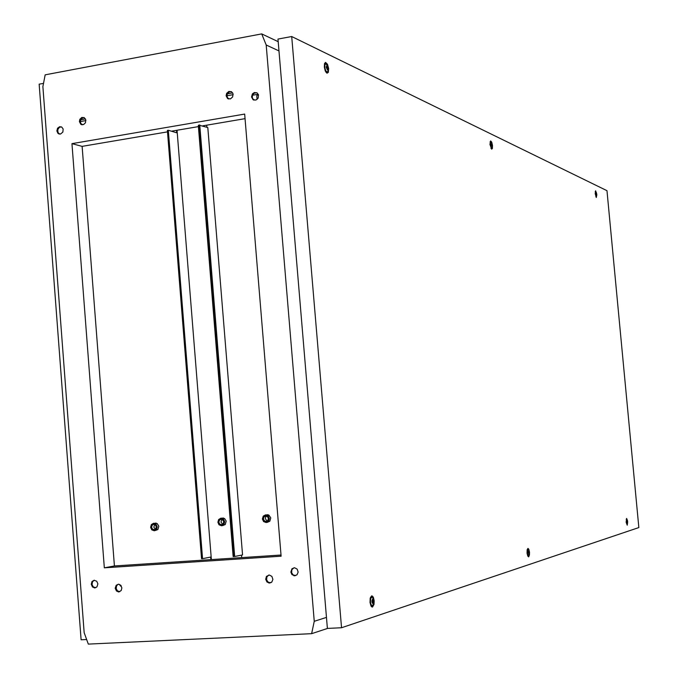 <?xml version="1.0" encoding="UTF-8"?>
<svg xmlns="http://www.w3.org/2000/svg" width="678" height="678" viewBox="0 0 678 678"><rect width="100%" height="100%" fill="white"/><g stroke="black" fill="none" stroke-linecap="round" stroke-linejoin="round"><path stroke-width="1.02" d="M265.717 579.249L266.988 582.012L269.361 583.046L271.844 582.012L272.937 579.326L271.912 576.351L269.302 575.029L266.488 576.419L265.717 579.249M268.861 575.046L266.912 576.91L266.666 579.826L268.09 582.055L270.632 582.826M290.845 572.02L291.854 574.495L294.498 575.825L297.032 574.8L298.151 572.088L297.134 569.113L294.515 567.766L291.955 568.791L290.845 572.02M295.718 575.639L293.032 574.868L291.616 572.639L291.879 569.664L293.93 567.791M251.53 96.912L252.953 99.607L255.877 100.073L258.132 98.115L258.513 94.928L257.038 92.852L254.301 92.505L252.377 93.92L251.53 96.912M254.055 100.132L252.394 98.141L252.369 95.522L253.911 93.301L256.801 92.708M226.13 95.784L227.571 98.496L230.452 98.92L232.656 96.971L233.029 93.81L231.545 91.733L228.85 91.42L226.63 93.361L226.13 95.784M231.401 91.64L229.037 92.038L227.147 94.505L227.181 97.09L228.757 99.03M79.394 121.625L80.741 124.26L83.572 124.608L85.496 122.726L85.716 119.447L84.191 117.599L81.75 117.489L79.818 119.37L79.394 121.625M84.131 117.565L81.716 118.404L80.496 120.447L80.572 122.938L82.174 124.82M56.833 130.93L58.011 133.43L60.52 134.049L62.885 132.024L63.164 129.015L61.74 127.023L59.622 126.676L57.528 128.21L56.833 130.93M59.545 134.108L57.935 132.43L57.757 129.684L59.342 127.371L61.393 126.837M115.209 588.284L116.43 590.996L118.692 591.953L121.218 590.563L121.904 587.885L120.684 585.182L118.438 584.216L116.175 585.25L115.209 588.284M118.328 584.216L116.658 585.707L116.201 588.47L117.379 590.792L119.752 591.75M91.267 584.266L92.471 586.962L94.708 587.911L96.929 586.877L97.886 583.86L96.683 581.182L94.047 580.249L91.954 581.597L91.267 584.266M95.649 587.75L93.242 586.801L92.081 584.495L92.572 581.69L94.293 580.224M596.131 193.357L596.572 195.298L596.648 193.594L596.335 192.883L596.131 193.357M596.445 194.942L596.242 193.264M596.318 192.705L596.623 195.476L596.318 192.705M596.793 195.128L596.377 196.747L595.589 195.179L595.454 191.874L595.784 191.56L596.225 192.272M528.662 556.875L527.789 556.121L527.086 553.248L527.137 549.985L527.874 548.426L528.73 549.112L529.476 552.273L529.459 554.985L528.662 556.875M491.618 149.168L489.957 144.431L490.635 140.905L491.72 142.151L492.491 145.431L492.389 148.448L491.618 149.168M326.949 73.232L325.313 71.046L324.33 67.097L324.542 63.571L325.533 62.418L327.44 64.215L328.635 68.537L328.347 72.402L326.949 73.232M372.544 607.022L371.069 606.115L370.019 602.479L370.205 598.233L371.595 595.911L372.544 596.182L373.4 597.504L374.146 600.818L373.985 604.42L372.544 607.022M627.252 525.204L626.167 522.204L626.608 518.424L627.701 521.577L627.252 525.204M596.343 197.459L595.182 193.62L595.606 190.806L596.835 194.383L596.343 197.459M627.057 521.246L627.481 523.018L627.548 521.094L627.243 520.551L627.057 521.246M627.32 522.628L627.184 520.958M627.226 520.373L627.489 523.196L627.226 520.373M627.65 522.908L627.04 524.441L626.396 522.636L626.421 519.568L626.803 519.187L627.243 520.009M371.993 600.623L372.171 602.649L372.908 603.454L373.298 600.208L372.561 599.411L371.993 600.623M372.697 603.089L373.137 602.089L372.442 599.793M372.536 599.115L373.612 601.293L372.934 603.742L371.875 601.7L372.536 599.115M371.697 597.132L372.951 598.038L373.697 601.03L373.468 604.191L372.459 605.801L371.052 604.632L370.459 602.115L370.713 598.555L371.697 597.132M326.364 66.461L327.321 69.715L327.906 69.08L327.737 67.088L326.957 65.808L326.364 66.461M327.152 69.402L327.423 67.164L326.804 66.181M326.949 65.529L328.033 68.029L327.525 70.029L326.228 67.334L326.949 65.529M326.135 63.698L328.084 67.792L328.127 70.758L327.271 72.122L325.813 70.851L324.855 67.715L324.923 64.681L326.135 63.698M491.287 144.041L491.897 146.473L492.084 144.406L491.609 143.482L491.287 144.041M491.753 146.117L491.499 143.872M491.601 143.27L492.279 145.143L491.991 146.702L491.219 144.728L491.601 143.27M492.279 146.55L491.974 148.101L491.321 148.101L490.287 144.982L490.541 141.965L491.228 142.092L491.872 143.541M528.348 551.968L528.942 554.155L529.111 551.722L528.662 551.078L528.348 551.968M528.764 553.756L528.577 551.485M528.637 550.858L529.306 552.536L528.959 554.375L528.298 552.773L528.637 550.858M529.298 553.545L528.594 555.943L527.433 553.74L527.56 549.883L528.34 549.468L529.077 551.341L528.798 550.29M155.347 529.247L153.787 527.12L154.711 524.535M151.584 527.23L152.381 529.035L154.203 529.73L155.762 528.806L156.287 526.874L155.499 525.077L153.686 524.374L152.109 525.297L151.584 527.23M157.245 526.806L155.881 524.043L153.584 523.289L151.372 524.586L150.635 527.298L151.753 529.84L154.313 530.815L156.508 529.51L157.245 526.806M154.27 523.306L157.245 523.602L158.822 526.204L157.906 529.543L155.254 530.552M267.251 521.077L265.386 518.848L265.598 517.153L266.488 516.068M263.403 518.916L264.217 520.729L266.098 521.484L267.802 520.551L268.369 518.543L267.564 516.738L265.683 515.975L263.979 516.907L263.403 518.916M269.378 518.475L268.251 515.924L265.606 514.856L263.208 516.161L262.403 518.992L263.539 521.543L266.191 522.602L268.573 521.289L269.378 518.475M266.064 514.865L268.903 515.068L270.785 517.882L269.878 521.229L267.2 522.365M222.664 524.289L220.926 522.102L221.96 519.399M223.715 521.823L223.164 523.797L221.52 524.73L219.664 524.001L218.858 522.187L219.418 520.212L221.062 519.28L222.918 520.018L223.715 521.823M217.875 522.255L218.655 519.484L220.977 518.178L223.579 519.212L224.698 521.755L223.926 524.526L221.621 525.831L219.011 524.806L217.875 522.255M222.604 525.586L225.266 524.501L226.181 521.162L224.588 518.543L221.528 518.187M257.064 99.42L256.75 95.674L258.326 94.412M271.344 582.444L269.005 583.021M252.462 95.251L258.25 94.242M281.039 555.002L114.37 565.918L82.157 146.355L167.5 131.854M171.424 131.193L198.408 126.608M202.722 125.871L245.063 118.684M278.989 50.918L266.166 45.002L261.691 33.9L45.197 74.868L42.9 86.623L84.174 632.659L88.284 644.1L311.634 633.684L314.228 621.268L326.474 617.412M261.691 33.9L278.217 41.722M327.576 628.404L311.634 633.684M71.919 143.643L104.336 567.783L281.141 556.248L244.682 114.116L71.919 143.643L82.157 146.355M314.228 621.268L266.166 45.002M114.37 565.918L104.336 567.783M80.343 121.548L85.937 120.565M226.969 95.734L233.164 94.649M80.75 119.735L85.47 118.896M227.393 93.852L232.664 92.92M119.37 584.368L120.481 586.029L121.243 585.877M86.648 639.54L81.072 639.803L39.146 84.174L43.545 83.352M638.854 527.577L341.559 627.743L291.709 36.519L606.954 190.654L638.854 527.577M291.709 36.519L277.997 39.095L327.398 628.413L341.559 627.743M210.875 559.596L210.672 557.028L202.527 558.63L168.347 130.235L176.704 132.829L176.5 130.329M211.392 559.562L177.009 130.244M202.527 558.63L201.544 558.689L167.39 130.405L168.347 130.235M234.647 556.511L242.529 554.918L207.849 127.557L198.764 125.066L233.647 556.579L234.647 556.511L199.739 124.896M241.546 555.121L241.749 557.579M206.671 125.201L206.841 127.227M233.647 556.511L233.156 556.536L198.307 125.396L198.781 125.32M269.725 582.8L268.903 583.004M294.667 575.622L294.032 575.775M253.809 99.988L253.148 99.742M228.613 98.937L227.766 98.624M82.106 124.786L81.14 124.515M59.393 134.041L58.605 133.829M119.218 591.725L118.277 591.928M95.064 587.724L94.293 587.885M596.496 192.95L596.123 192.018M596.326 196.747L595.877 196.815M595.657 191.552L595.208 191.62M371.51 606.691L372.307 607.064M627.455 520.619L627.116 519.636M626.65 519.187L626.209 519.212M373.544 600.7L373.578 600.098M371.595 597.174L370.502 597.233M327.762 66.791L327.66 66.071M328.05 68.241L328.203 68.766M327.186 72.131L326.008 72.334M325.643 63.647L324.457 63.859M491.948 143.744L491.601 142.753M492.304 145.94L492.262 146.863M491.66 148.296L490.965 148.406M490.719 141.829L490.025 141.939M527.925 549.366L527.264 549.409M153.592 529.704L154.982 529.493M154.44 523.331L156.067 523.094M265.445 521.433L267.124 521.162M266.53 514.933L267.988 514.704M220.892 524.687L222.443 524.441M221.867 518.238L223.393 518.009"/></g></svg>
